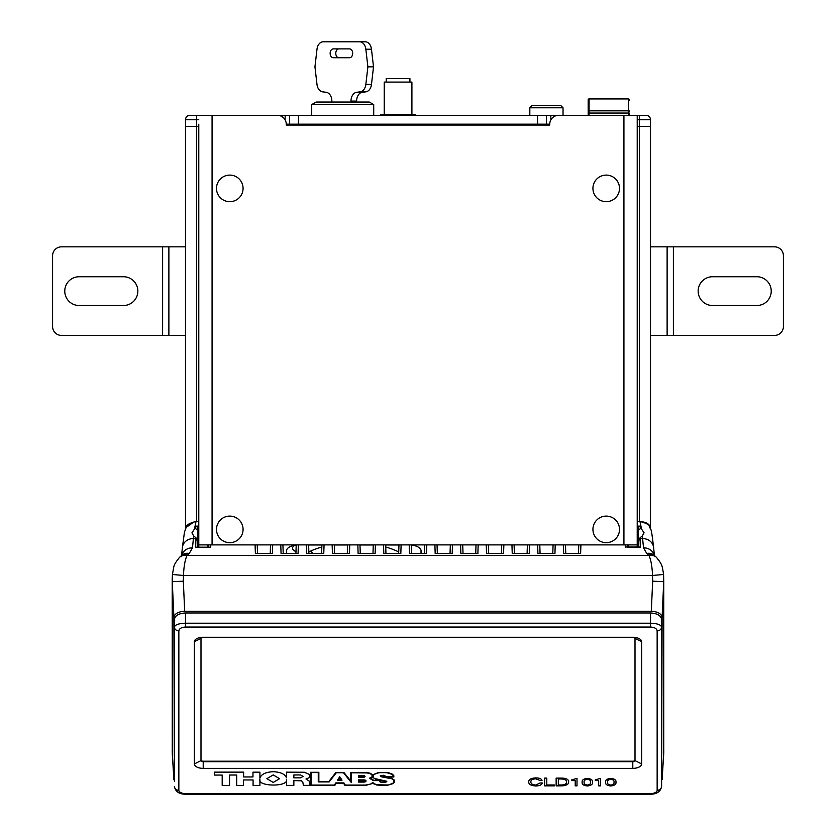 <?xml version="1.0" encoding="UTF-8"?>
<svg xmlns="http://www.w3.org/2000/svg" width="836" height="836" viewBox="0 0 836 836"><rect width="100%" height="100%" fill="white"/><g stroke="black" fill="none" stroke-linecap="round" stroke-linejoin="round"><path stroke-width="1.25" d="M650.502 528.697L650.502 126.382L637.22 126.382L650.502 126.382L650.502 119.747L650.502 126.382M198.78 119.747L196.564 119.747L196.564 126.382L185.498 126.382L198.78 126.382L196.564 126.382L196.564 521.486L198.78 521.486L196.042 521.486L194.433 529.115L195.687 528.582L195.687 526.126L197.275 527.14L197.892 530.745L195.687 528.582M640.313 528.582L638.108 530.745L638.108 546.974L638.108 529L638.725 527.14L640.313 526.126L640.313 528.582L641.567 529.115L639.958 521.486L637.22 521.486L639.435 521.486C646.113 521.894 649.802 524.026 650.502 527.882M194.391 521.612L185.498 527.882L185.498 119.747A4.431 4.431 0 0 1 189.929 115.316L196.564 115.316L189.929 115.316A4.431 4.431 0 0 0 185.498 119.747L196.564 119.747L196.564 115.316L198.122 115.316M185.498 527.882L185.498 528.697M312.633 553.286A5.977 5.977 0 0 0 310.689 551.049M637.878 115.316L646.071 115.316L637.878 115.316L639.435 115.316L639.435 521.486M550.861 119.882L550.861 115.316L615.442 115.316M220.558 115.316L285.139 115.316L285.139 119.882M637.22 119.747L650.502 119.747A4.431 4.431 0 0 0 646.071 115.316M308.703 547.768A8.12 4.055 0 0 1 308.756 548.197A8.12 4.055 0 0 1 308.756 548.238A8.12 4.055 0 0 1 308.735 548.562M295.996 551.561A8.12 4.055 0 0 1 292.527 548.238A8.12 4.055 0 0 1 292.527 548.197A8.12 4.055 0 0 1 295.254 545.197M654.295 555.397A11.067 10.022 174.2 0 0 643.532 547.852L642.33 535.97L644.065 532.783M642.33 535.97L640.083 537.726L640.313 547.183L638.505 547.267M638.108 546.974L638.108 541.989L640.083 537.726M210.735 544.894L210.735 547.183L195.687 547.183L195.917 537.726L197.892 541.989L197.892 546.974L197.892 530.745M195.917 537.726L193.67 535.97L192.468 547.852A11.067 10.022 -174.2 0 0 181.705 555.397M194.433 529.115L191.935 532.835L193.67 535.97M208.53 546.974L208.53 544.894L208.53 546.974M627.47 544.894L627.47 546.974M644.065 532.835L641.567 529.115M286.466 553.286L286.466 550.966A11.955 5.977 0 0 1 286.466 550.903A11.955 5.977 0 0 1 296.216 545.093M308.609 544.988L321.902 544.988M334.295 544.988L347.588 544.988M359.982 544.988L373.274 544.988M385.668 544.988L398.96 544.988M411.354 545.093A11.955 5.977 0 0 1 421.104 550.903A11.955 5.977 0 0 1 421.104 550.966L421.104 553.286M308.839 551.927A64.142 32.071 0 0 1 321.839 547.005M385.73 547.005A64.142 32.071 0 0 1 398.73 551.927M195.687 538.603L193.409 538.603A11.067 10.022 -174.2 0 0 182.394 547.517L184.453 532.166L186.24 527.202C186.135 525.06 189.396 523.158 196.011 521.497L196.042 521.486M639.958 521.486L639.989 521.486C646.646 523.221 649.865 525.06 649.645 527.004C651.254 531.78 650.868 524.444 653.606 547.517A11.067 10.022 174.2 0 0 642.591 538.603L640.313 538.603M656.166 557.089A11.067 9.071 131.8 0 0 655.811 556.755L656.542 557.424A11.067 9.175 133.7 0 1 656.542 557.434C662.363 564.739 662.133 565.523 663.575 574.478L652.55 575.461C652.122 566.212 650.899 559.524 648.893 555.397L187.107 555.397C185.101 559.493 183.878 566.181 183.45 575.461L172.425 574.478L172.206 579.254L172.435 574.478C174.275 564.843 172.968 565.815 179.458 557.434A11.067 9.175 -133.7 0 1 179.458 557.424A11.067 9.175 -133.7 0 1 187.107 555.397L187.567 554.968A11.067 9.071 -131.8 0 0 180.189 556.755A11.067 9.071 -131.8 0 0 179.834 557.089M661.579 781.252L662.102 617.48C661.443 613.718 657.848 611.638 651.307 611.262L184.693 611.262C178.152 611.638 174.557 613.718 173.898 617.48L174.421 781.252M663.711 753.894A11.067 6.019 -176.4 0 0 663.721 753.706A11.067 6.019 -176.4 0 0 663.732 753.518L663.575 574.478L663.732 581.689L652.676 581.187L652.55 575.461L183.45 575.461L183.324 581.187L172.268 581.689L172.206 579.254L172.268 753.518A11.067 6.019 176.4 0 0 172.279 753.706A11.067 6.019 176.4 0 0 172.289 753.894M663.794 751.501L662.102 779.727M654.024 555.156L654.139 555.261A11.067 9.071 131.8 0 0 646.761 553.474L643.532 547.852M654.139 555.261L655.811 556.755A11.067 9.071 131.8 0 0 648.433 554.968L646.761 553.474M656.542 557.424A11.067 9.175 133.7 0 0 648.893 555.397L648.433 554.968M192.468 547.852L189.239 553.474A11.067 9.071 -131.8 0 0 181.861 555.261L179.458 557.424M426.799 544.894L426.506 553.495L409.494 553.495L409.201 544.894M401.113 544.894L400.82 553.495L383.808 553.495L383.515 544.894M375.427 544.894L375.134 553.495L358.121 553.495L357.829 544.894M349.741 544.894L349.448 553.495L332.435 553.495L332.143 544.894M324.055 544.894L323.762 553.495L306.749 553.495L306.457 544.894M298.368 544.894L298.076 553.495L281.063 553.495L280.771 544.894M272.682 544.894L272.39 553.495L255.377 553.495L255.084 544.894M452.485 544.894L452.192 553.495L435.18 553.495L434.887 544.894M478.171 544.894L477.878 553.495L460.866 553.495L460.573 544.894M503.857 544.894L503.565 553.495L486.552 553.495L486.259 544.894M529.543 544.894L529.251 553.495L512.238 553.495L511.945 544.894M555.229 544.894L554.937 553.495L537.924 553.495L537.632 544.894M580.915 544.894L580.623 553.495L563.61 553.495L563.318 544.894M421.02 553.286L421.02 550.287M286.549 553.286L286.549 550.287M638.108 530.745L638.108 529M640.313 547.183L627.073 547.267M197.892 546.974L197.892 529M311.713 104.584L316.144 102.034L369.282 102.034L373.713 104.584L311.713 104.584L311.713 115.316M532.166 105.576L560.695 105.576M229.785 516.105A13.282 13.282 0 0 0 216.493 529.397A13.282 13.282 0 0 0 229.785 542.679A13.282 13.282 0 0 0 243.067 529.397A13.282 13.282 0 0 0 229.785 516.105M606.215 516.105A13.282 13.282 0 0 0 592.933 529.397A13.282 13.282 0 0 0 606.215 542.679A13.282 13.282 0 0 0 619.507 529.397A13.282 13.282 0 0 0 606.215 516.105M229.785 175.1A13.282 13.282 0 0 0 216.493 188.393A13.282 13.282 0 0 0 229.785 201.675A13.282 13.282 0 0 0 243.067 188.393A13.282 13.282 0 0 0 229.785 175.1M606.215 175.1A13.282 13.282 0 0 0 592.933 188.393A13.282 13.282 0 0 0 606.215 201.675A13.282 13.282 0 0 0 619.507 188.393A13.282 13.282 0 0 0 606.215 175.1M623.928 115.316L558.605 115.316A8.862 8.862 0 0 0 549.754 124.177L549.754 125.055L286.246 125.055L286.246 124.177A8.862 8.862 0 0 0 277.395 115.316L212.072 115.316L212.072 544.894L623.928 544.894L623.928 115.316L637.22 115.316L637.22 546.974M212.072 544.894L198.78 544.894L198.78 124.177M198.78 544.894L198.78 546.974M207.641 544.894L207.641 546.974M628.358 544.894L628.358 546.974M198.78 115.316L212.072 115.316M637.22 544.894L623.928 544.894M298.431 115.316L298.431 124.177L289.57 124.177L289.57 115.316L546.43 115.316L546.43 124.177L549.754 124.177M550.861 115.316L546.43 115.316M289.57 115.316L285.139 115.316M298.431 124.177L537.569 124.177L537.569 115.316M286.246 124.177L289.57 124.177M546.43 124.177L537.569 124.177M398.072 114.647L380.579 114.647A88.574 88.574 0 0 0 380.432 114.678L380.432 115.284A86.798 75.167 90 0 1 398.072 115.284A86.798 75.167 -90 0 1 415.711 115.284L415.711 114.678A88.574 88.574 0 0 0 415.565 114.647L398.072 114.647M650.502 246.839L774.554 246.839A8.862 8.862 0 0 1 783.405 255.701L783.405 326.552A8.862 8.862 0 0 1 774.554 335.414L650.502 335.414M756.831 276.737L712.544 276.737A14.39 14.39 0 0 0 698.154 291.127A14.39 14.39 0 0 0 712.544 305.516L756.831 305.516A14.39 14.39 0 0 0 771.231 291.127A14.39 14.39 0 0 0 756.831 276.737M185.498 335.414L61.446 335.414A8.862 8.862 0 0 1 52.595 326.552L52.595 255.701A8.862 8.862 0 0 1 61.446 246.839L185.498 246.839M79.169 305.516L123.456 305.516A14.39 14.39 0 0 0 137.846 291.127A14.39 14.39 0 0 0 123.456 276.737L79.169 276.737A14.39 14.39 0 0 0 64.769 291.127A14.39 14.39 0 0 0 79.169 305.516M310.219 551.269A5.538 5.538 0 0 1 312.131 553.286M331.871 102.034L331.871 101.104A8.862 6.26 -90 0 0 326.155 92.284L322.633 91.845A8.862 6.26 90 0 1 316.99 84.446L314.953 66.838L316.99 49.23A8.862 6.26 90 0 1 323.177 41.8L365.301 41.8A8.862 6.26 90 0 1 371.477 49.23L373.514 66.838L371.477 84.446A8.862 6.26 90 0 1 365.844 91.845L362.322 92.284A8.862 6.26 -90 0 0 356.606 101.104L356.606 102.034M338.914 57.747A4.431 3.135 90 0 1 335.779 53.316A4.431 3.135 90 0 1 338.914 48.885M359.668 41.8A8.862 6.26 90 0 1 365.844 49.23L367.882 66.838L365.844 84.446A8.862 6.26 90 0 1 360.211 91.845L356.69 92.284A8.862 6.26 -90 0 0 350.974 101.104L350.974 102.034M333.282 57.747A4.431 3.135 90 0 1 330.147 53.316A4.431 3.135 90 0 1 333.282 48.885L349.563 48.885A4.431 3.135 90 0 1 352.688 53.316A4.431 3.135 90 0 1 349.563 57.747L333.282 57.747M373.514 66.838L367.882 66.838M286.487 777.877L286.487 772.161L286.487 777.877C285.013 774.105 280.593 772.046 273.226 771.712C265.597 772.088 261.156 774.251 259.912 778.201L259.912 772.182L252.974 772.182L252.974 776.957L243.621 776.957L243.621 772.13L214.298 772.13L214.298 775.066L222.188 775.066L222.188 785.412L229.545 785.412L229.545 775.014L236.682 775.014L236.682 785.412L243.412 785.412L243.412 779.957L253.078 779.957L253.078 785.412L259.912 785.412L259.912 779.162C256.704 786.76 289.026 787.146 286.487 779.476L286.487 785.401L293.854 785.401L286.487 785.401M279.569 778.671L273.226 774.909L266.883 778.671L273.226 782.444L279.569 778.682L273.226 774.909L266.883 778.682M600.457 778.4L600.457 785.861L598.67 785.861L598.67 780.594L595.284 780.594L595.284 779.8L600.457 778.4L600.457 785.85L598.67 785.85M577.007 778.4L577.007 785.861L575.22 785.861L575.22 780.594L571.834 780.594L571.834 779.8L577.007 778.4L577.007 785.85L575.22 785.85M554.352 784.962L554.352 785.861L544.612 785.861L544.612 778.107L546.796 778.107L546.796 784.962L554.352 784.962L554.352 785.85L544.612 785.85L544.612 778.107M350.692 780.96L350.692 772.527L366.534 772.527L370.16 773.227L372.71 774.815L378.771 772.412L388.144 772.579L392.492 774.199L393.84 775.703L393.84 776.999L385.626 776.999L385.239 776.007L383.567 775.536L381.185 775.683L380.955 776.362L391.049 777.971L394.613 780.239L394.362 782.266L393.265 783.562L386.807 785.453L376.858 785.056L372.783 783.405L365.76 785.349L344.944 785.349L343.481 783.196L336.229 783.196L334.86 785.349L310.511 785.349L310.511 772.286L318.85 772.286L318.85 781.629L328.767 781.629L335.894 772.454L343.889 772.454L350.692 780.96L350.692 772.527M286.487 772.161L304.325 772.245L309.529 774.491L309.289 777.658L305.997 779.006L309.236 781.075L309.947 785.38L303.363 785.38L302.862 782.318L301.482 780.803L293.854 780.625L293.854 785.401M632.789 637.272A8.862 4.431 0 0 1 641.651 641.703L641.651 763.937A8.862 4.431 0 0 1 632.789 768.368L203.211 768.368A8.862 4.431 0 0 1 194.349 763.937L194.349 641.703A8.862 4.431 0 0 1 203.211 637.272L632.789 637.272A2.215 1.108 180 0 1 635.005 638.38L635.005 760.614L641.651 763.937M530.902 781.942C530.797 783.729 532.407 784.764 535.719 785.067L540.046 782.977L542.23 782.977C541.759 784.889 539.575 785.882 535.688 785.955C530.954 785.673 528.634 784.293 528.718 781.817C528.801 779.424 531.173 778.117 535.845 777.908C539.283 777.919 541.352 778.744 542.031 780.396L539.847 780.396L535.709 778.807C532.323 779.079 530.724 780.124 530.902 781.942L530.902 781.942C530.724 780.124 532.323 779.068 535.709 778.797L539.847 780.396L542.031 780.385M568.658 781.869C568.762 784.262 566.526 785.589 561.959 785.861L556.139 785.861L556.139 778.107L562.043 778.107C566.526 778.295 568.731 779.549 568.658 781.869C568.762 784.252 566.526 785.589 561.959 785.85L556.139 785.85L556.139 778.107M592.505 782.193C592.87 784.304 591.146 785.558 587.321 785.955C583.518 785.558 581.804 784.304 582.169 782.193C581.804 780.072 583.518 778.807 587.321 778.4C591.146 778.807 592.87 780.072 592.505 782.193C592.87 784.304 591.146 785.558 587.321 785.955L587.321 785.955C583.518 785.547 581.804 784.293 582.169 782.182M615.954 782.193C616.32 784.304 614.596 785.558 610.771 785.955C606.967 785.558 605.254 784.304 605.619 782.193C605.254 780.072 606.967 778.807 610.771 778.4C614.596 778.807 616.32 780.072 615.954 782.193C616.32 784.304 614.596 785.558 610.771 785.955L610.771 785.955C606.967 785.547 605.254 784.293 605.619 782.182M364.956 779.946L358.581 779.852L358.581 782.088L365.426 781.806L365.938 780.584L364.956 779.946M364.412 775.724L358.581 775.547L358.581 777.375L364.12 777.271L365.05 776.539L364.412 775.724M351.287 782.486L351.287 772.819L366.471 772.819L369.836 773.467L372.125 774.867L372.26 776.644L369.449 778.222L373.316 780.605L379.21 780.605L380.077 781.953L382.156 782.496L385.814 782.287L386.838 781.263L374.382 778.473L373.044 777.198L373.765 774.491L378.927 772.704L385.647 772.61L389.597 773.237L392.983 775.202L393.254 776.707L386.19 776.707L383.64 775.244L380.234 775.818L381.425 776.822L390.757 778.232L393.714 779.842L394.017 781.587L392.774 783.395L388.228 784.994L377.099 784.785L373.974 783.708L372.699 782.36L371.069 783.938L365.708 785.056L345.362 785.056L343.899 782.893L335.79 782.893L334.421 785.056L311.096 785.056L311.096 772.579L318.255 772.579L318.255 781.921L329.175 781.921L336.302 772.757L343.491 772.757L351.287 782.486L343.491 772.757M337.525 780.155L339.709 776.717L342.039 780.155L337.525 780.155L342.039 780.155M174.421 780.699L174.421 619.371C175.132 615.515 178.82 613.384 185.498 612.976L650.502 612.976C657.18 613.384 660.868 615.515 661.579 619.371L661.579 786.446A11.067 5.538 0 0 1 657.023 790.929M178.852 630.877A4.431 3.835 -0 0 1 174.421 627.042C175.132 624.722 178.82 623.447 185.498 623.207L650.502 623.207C657.18 623.447 660.868 624.722 661.579 627.042A4.431 3.835 0 0 1 657.148 630.877C656.72 628.557 654.515 627.282 650.502 627.042L185.498 627.042C181.485 627.282 179.28 628.557 178.852 630.877L178.852 790.281A6.646 3.323 180 0 0 185.498 793.604L650.502 793.604A6.646 3.323 180 0 0 657.148 790.281L657.148 630.877M203.211 637.272A2.215 1.108 180 0 0 200.995 638.38L200.995 760.614A2.215 1.108 180 0 0 203.211 761.721L632.789 761.721A2.215 1.108 180 0 0 635.005 760.614M200.995 760.102A2.215 1.108 180 0 0 203.211 761.209L632.789 761.209A2.215 1.108 180 0 0 635.005 760.102M309.832 775.599L309.289 777.658L305.997 779.006M309.947 785.37L303.363 785.38L302.862 782.318L301.482 780.803M301.482 780.793L293.854 780.625M259.912 779.152L259.912 779.162C256.704 786.76 289.026 787.146 286.487 779.465M253.078 785.412L259.912 785.412M253.078 779.946L243.412 779.957M236.682 785.412L243.412 785.412M236.682 775.014L229.545 775.014M222.188 785.412L229.545 785.412M222.188 775.066L214.298 775.066L214.298 772.13M243.621 776.957L243.621 772.13M252.974 772.182L252.974 776.957M259.912 778.191L259.912 772.182M293.854 774.962L300.573 774.962L293.854 774.972L293.854 777.867L300.563 777.867L303.081 776.435L300.573 774.972L303.081 776.435M351.287 772.819L367.516 772.934L370.714 773.812L372.26 775.515M318.255 781.921L329.175 781.921L336.302 772.746L343.491 772.746M318.255 772.579L311.096 772.579M394.017 780.281L392.512 778.922M380.234 775.818L381.425 776.822L392.512 778.912M393.254 775.735L392.011 774.376M373.044 775.306L375.583 773.53L379.889 772.6L386.817 772.683L392.011 774.366M369.449 778.222L373.316 780.605L379.21 780.594L380.077 781.942L382.156 782.496L385.814 782.287L386.838 781.263M393.84 775.703L393.84 776.999L385.626 776.999L384.56 775.662L380.829 775.923M394.613 780.239L394.362 782.266L393.265 783.562L386.807 785.453M386.807 785.443L379.826 785.453M379.826 785.443L372.783 783.405L365.76 785.349L344.944 785.349L343.481 783.186L336.229 783.186L334.86 785.349L310.511 785.349L310.511 772.286M318.85 772.286L318.85 781.618M386.232 781.326L376.367 779.507L372.469 777.261L370.766 778.222L373.723 780.302L379.743 780.302L381.153 781.984L385.532 782.026L385.981 781.085L376.367 779.518L372.469 777.25L370.766 778.222M338.329 779.863L339.729 777.658L341.213 779.863L338.329 779.863L339.729 777.658L341.213 779.863M358.581 775.547L358.581 777.365L364.12 777.271L365.05 776.236M364.465 776.32L359.166 775.85L359.166 777.072L364.465 776.519L363.775 775.892L359.166 775.839M358.581 779.852L358.581 782.078L364.182 782.088L365.949 781.326M364.402 780.176L359.166 780.145L359.166 781.785L365.363 781.294L364.402 780.166L359.166 780.145M365.363 781.294L364.402 780.166M542.23 782.966C541.759 784.889 539.575 785.882 535.688 785.955L535.688 785.955C530.954 785.662 528.634 784.283 528.718 781.806M546.796 778.107L546.796 784.962M566.474 781.942L566.474 781.942C566.651 780.218 565.115 779.236 561.865 779.006L558.323 778.995L558.323 784.962L561.865 784.962C565.167 784.722 566.693 783.719 566.474 781.942C566.651 780.207 565.115 779.225 561.865 778.995L558.323 779.006M571.834 779.8L571.834 780.584L575.22 780.594M590.519 782.182L590.519 782.193C590.947 780.667 589.892 779.706 587.342 779.298C584.792 779.706 583.737 780.667 584.155 782.182L584.155 782.193C583.737 783.698 584.792 784.659 587.342 785.067C589.892 784.659 590.947 783.698 590.519 782.193C590.947 780.667 589.892 779.706 587.342 779.298C584.792 779.706 583.737 780.667 584.155 782.193M595.284 779.8L595.284 780.584L598.67 780.594M613.969 782.182L613.969 782.193C614.397 780.667 613.342 779.706 610.792 779.298C608.242 779.706 607.187 780.667 607.605 782.182L607.605 782.193C607.187 783.698 608.242 784.659 610.792 785.067C613.331 784.659 614.397 783.698 613.969 782.193C614.397 780.667 613.342 779.706 610.792 779.298C608.242 779.706 607.187 780.667 607.605 782.193M411.908 114.647L411.908 82.095L384.236 82.095L384.236 114.647M409.922 82.095L409.922 78.553L386.222 78.553L386.222 82.095M629.247 100.383L629.247 99.735A0.888 0.805 0 0 0 628.358 98.93L589.077 98.93A0.888 0.805 0 0 0 588.189 99.735L588.189 111.23A0.888 0.805 0 0 1 589.077 110.425L589.077 98.732L588.189 99.62M629.247 115.316L629.247 113.048L588.189 113.048L588.189 111.23M588.189 100.383L588.189 115.316M589.077 115.316L589.077 110.425L628.358 110.425L589.077 110.833A0.888 0.888 0 0 0 588.189 111.721A0.888 0.888 0 0 1 589.077 110.833L628.358 110.833A0.888 0.888 0 0 1 629.247 111.721M637.22 526.126L640.313 526.126M195.687 526.126L198.78 526.126M210.735 547.183L195.687 547.183M189.239 553.474L187.567 554.968M625.265 547.183L625.265 544.894M580.623 553.495L563.61 553.495M554.937 553.495L537.924 553.495M529.251 553.495L512.238 553.495M503.565 553.495L486.552 553.495M477.878 553.495L460.866 553.495M452.192 553.495L435.18 553.495M426.506 553.495L409.494 553.495M400.82 553.495L383.808 553.495M375.134 553.495L358.121 553.495M349.448 553.495L332.435 553.495M323.762 553.495L306.749 553.495M298.076 553.495L281.063 553.495M272.39 553.495L255.377 553.495M651.307 611.262L652.676 581.187M183.324 581.187L184.693 611.262M173.898 617.48L172.268 581.689L172.268 753.518L173.898 779.549M662.102 779.549L663.732 753.518L663.732 581.689L662.102 617.48M411.354 544.894L411.636 553.286L411.354 544.894M424.364 553.286L424.646 544.894L424.364 553.286M385.668 544.894L385.95 553.286L385.668 544.894M398.678 553.286L398.96 544.894L398.678 553.286M359.982 544.894L360.264 553.286L359.982 544.894M372.992 553.286L373.274 544.894L372.992 553.286M334.295 544.894L334.578 553.286L334.295 544.894M347.306 553.286L347.588 544.894L347.306 553.286M308.609 544.894L308.892 553.286L308.609 544.894M321.62 553.286L321.902 544.894L321.62 553.286M282.923 544.894L283.205 553.286L282.923 544.894M295.934 553.286L296.216 544.894L295.934 553.286M257.237 544.894L257.519 553.286L257.237 544.894M270.247 553.286L270.53 544.894L270.247 553.286M437.04 544.894L437.322 553.286L437.04 544.894M450.05 553.286L450.332 544.894L450.05 553.286M462.726 544.894L463.008 553.286L462.726 544.894M475.736 553.286L476.018 544.894L475.736 553.286M488.412 544.894L488.694 553.286L488.412 544.894M501.422 553.286L501.704 544.894L501.422 553.286M514.098 544.894L514.38 553.286L514.098 544.894M527.108 553.286L527.391 544.894L527.108 553.286M539.784 544.894L540.066 553.286L539.784 544.894M552.795 553.286L553.077 544.894L552.795 553.286M565.47 544.894L565.753 553.286L565.47 544.894M578.481 553.286L578.763 544.894L578.481 553.286M638.725 527.14L637.22 527.14M198.78 527.14L197.275 527.14M563.036 115.316L563.036 107.792L529.825 107.792L532.041 105.576M667.118 246.839L667.118 335.414M673.388 246.839L673.388 335.414M168.882 335.414L168.882 246.839M162.612 335.414L162.612 246.839M371.477 49.23L365.844 49.23M371.477 84.446L365.844 84.446M365.844 91.845L360.211 91.845M362.322 92.284L356.69 92.284M356.606 101.104L350.974 101.104M185.498 612.976L185.498 627.042M650.502 627.042L650.502 612.976M178.977 790.929A11.067 5.538 0 0 1 174.421 786.446A4.431 3.835 -0 0 0 178.852 790.281M203.211 768.368L203.211 761.209M632.789 768.368L632.789 761.209M657.148 790.281A4.431 3.835 -0 0 0 661.579 786.446C660.597 791.587 656.908 794.179 650.502 794.2L650.502 793.604M650.502 794.2L185.498 794.2L185.498 793.604M194.349 641.703L200.995 638.38M200.995 760.614L194.349 763.937M641.651 641.703L635.005 638.38M628.358 115.316L628.358 110.833M629.247 99.62L628.358 98.732L628.358 110.425A0.888 0.805 0 0 1 629.247 111.23M173.898 779.727L172.206 751.501M654.421 555.501L653.606 547.517M182.394 547.517L181.579 555.501M626.195 546.974L639.383 546.974M373.713 104.584L373.713 115.316M529.825 107.792L529.825 115.316M563.036 107.792L560.82 105.576M185.498 794.2C179.092 794.179 175.403 791.587 174.421 786.446M628.358 98.732L589.077 98.732"/></g></svg>
